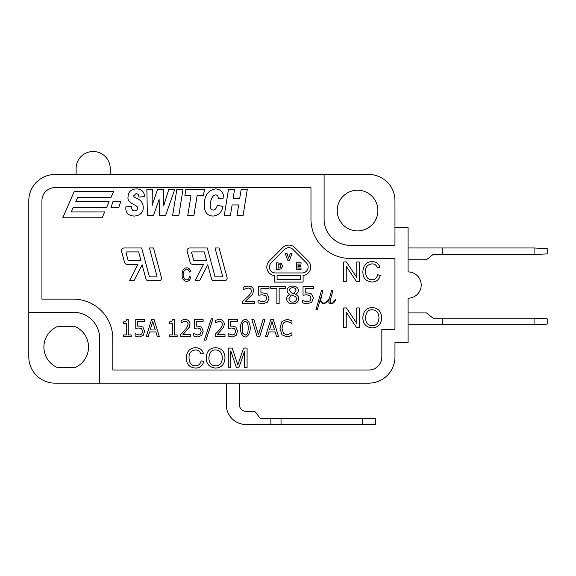 <?xml version="1.0" encoding="UTF-8"?>
<svg xmlns="http://www.w3.org/2000/svg" width="576" height="576" viewBox="0 0 576 576"><rect width="100%" height="100%" fill="white"/><g stroke="black" fill="none" stroke-linecap="round" stroke-linejoin="round"><path stroke-width="0.86" d="M76.111 174.478L76.111 168.574A17.064 17.064 0 0 1 93.175 151.51A17.064 17.064 0 0 1 110.232 168.574L110.232 174.478M408.082 312.934L426.456 312.934L433.022 318.182L534.074 318.182L534.074 324.749L547.2 324.094L547.2 318.845L534.074 318.182M408.082 324.749L534.074 324.749M442.21 324.749L442.21 318.182M547.2 248.63L534.074 247.975L534.074 254.534L547.2 253.879L547.2 248.63M408.082 259.783L426.456 259.783L433.022 254.534L534.074 254.534M534.074 247.975L408.082 247.975M442.21 254.534L442.21 247.975M394.963 227.628L408.082 227.628L408.082 271.922A13.126 13.126 0 0 1 421.207 285.048A13.126 13.126 0 0 1 408.082 298.174L408.082 342.468L394.963 342.468L394.963 356.904A26.251 26.251 0 0 1 368.712 383.148L55.051 383.148A26.251 26.251 0 0 1 28.8 356.904L28.8 200.722A26.251 26.251 0 0 1 55.051 174.478L368.712 174.478A26.251 26.251 0 0 1 394.963 200.722L394.963 245.347L350.338 245.347A26.251 26.251 0 0 1 324.094 219.096L324.094 174.478M239.443 383.148L239.443 404.806A6.559 6.559 0 0 0 246.002 411.365L254.801 411.365L260.309 418.478L375.516 418.478L375.516 424.49L270.864 424.49L270.864 418.478M270.864 424.49L246.002 424.49A19.685 19.685 0 0 1 226.318 404.806L226.318 383.148M362.39 424.49L362.39 418.478M281.03 424.49L281.03 418.478M112.795 338.53A39.37 39.37 0 0 0 73.418 299.153L41.926 299.153L41.926 200.722A13.126 13.126 0 0 1 55.051 187.603L310.968 187.603L310.968 219.096A39.37 39.37 0 0 0 350.338 258.473L394.963 258.473L394.963 329.342L381.838 329.342L381.838 356.904A13.126 13.126 0 0 1 368.712 370.022L112.795 370.022L112.795 338.53M281.938 321.588L279.972 328.162L281.952 334.814L287.064 336.974L291.974 335.426L291.974 332.77L286.963 335.009L283.457 333.353L281.981 328.162L283.399 322.949L286.949 321.235L291.974 323.496L291.974 320.803L287.078 319.298L281.938 321.588L279.972 328.162M301.054 262.793L296.309 262.793L296.309 269.359L301.054 269.359L301.054 268.085L297.986 268.085L297.986 266.465L300.83 266.465L300.83 265.198L297.986 265.198L297.986 264.067L301.054 264.067L301.054 262.793M275.335 272.952A5.904 5.904 0 0 1 271.159 262.872L284.602 249.43A5.904 5.904 0 0 1 292.954 249.43L306.389 262.872A5.904 5.904 0 0 1 302.213 272.952L275.335 272.952M300.47 279.468L277.078 279.468L277.078 275.53L300.47 275.53L300.47 279.468M303.091 282.096L303.091 275.53A8.532 8.532 0 0 0 308.246 261.014L294.804 247.579A8.532 8.532 0 0 0 282.744 247.579L269.302 261.014A8.532 8.532 0 0 0 274.457 275.53L274.457 282.096L303.091 282.096M287.69 260.172L289.584 260.172L291.974 253.606L290.239 253.606L288.655 258.214L287.071 253.606L285.293 253.606L287.69 260.172M280.922 266.069L280.03 267.869L278.165 268.128L278.165 264.024L279.943 264.24L280.922 266.069M278.784 269.359L281.196 268.834L282.672 266.083L281.218 263.311L276.473 262.793L276.473 269.359L278.784 269.359M232.193 348.062L228.276 348.062L228.276 367.747L230.789 367.747L230.789 350.986L236.484 367.747L238.831 367.747L244.577 351.274L244.577 367.747L247.082 367.747L247.082 348.062L243.583 348.062L237.809 364.91L232.193 348.062M215.582 365.839C211.414 365.659 209.174 363.11 208.865 358.186C209.275 352.483 211.522 349.733 215.618 349.949C219.881 350.194 222.12 352.843 222.322 357.905C222.041 363.089 219.794 365.738 215.582 365.839M215.604 368.078C221.407 367.79 224.546 364.414 225.007 357.934C224.705 351.547 221.566 348.142 215.604 347.717C209.686 347.926 206.546 351.403 206.179 358.157C206.431 364.14 209.57 367.445 215.604 368.078M186.343 357.754C186.329 364.176 189.41 367.618 195.602 368.078C199.814 368.021 202.529 365.825 203.746 361.49L201.139 360.828C200.318 364.162 198.396 365.832 195.372 365.839C191.311 365.731 189.194 363.031 189.029 357.739C188.827 353.124 191.016 350.525 195.588 349.949C198.202 349.891 199.958 351.259 200.851 354.06L203.414 353.448C202.27 349.726 199.678 347.818 195.646 347.717C189.842 347.918 186.746 351.266 186.343 357.754M274.558 329.969L269.446 329.969L272.009 321.559L274.558 329.969M268.855 331.934L275.155 331.934L276.559 336.672L278.604 336.672L273.326 319.608L270.763 319.608L265.486 336.672L267.437 336.672L268.855 331.934M257.148 336.672L259.704 336.672L264.989 319.608L263.023 319.608L258.466 334.649L253.915 319.608L251.863 319.608L257.148 336.672M248.328 328.133L247.745 333.338L245.304 335.138L242.827 333.295L242.273 328.147L242.842 322.934L245.304 321.142L247.73 322.92L248.328 328.133M245.304 319.248C242.345 319.932 240.674 322.898 240.293 328.147C240.653 333.367 242.323 336.334 245.304 337.032C248.256 336.362 249.919 333.396 250.308 328.133C249.941 322.934 248.278 319.975 245.304 319.248M232.258 337.032L236.167 335.376L237.55 331.25L235.922 327.132L232.229 326.059L230.616 326.153L230.616 321.61L237.449 321.61L237.449 319.608L228.744 319.608L228.744 328.399L231.754 327.982L234.598 328.774L235.57 331.236L234.706 334.022L232.214 335.052L228.118 333.619L228.118 336.031L232.258 337.032M215.194 334.26L215.194 336.672L225 336.672L225 334.692L217.217 334.692L223.567 327.348L224.388 323.942C223.913 321.293 222.329 319.73 219.636 319.248L215.554 320.306L215.554 322.711L219.578 321.221C221.191 321.502 222.134 322.445 222.408 324.05C222.264 325.75 221.177 327.78 219.161 330.149L215.194 334.26M211.241 318.845L204.3 340.15L205.992 340.15L212.954 318.845L211.241 318.845M197.899 337.032L201.809 335.376L203.191 331.25L201.557 327.132L197.87 326.059L196.25 326.153L196.25 321.61L203.09 321.61L203.09 319.608L194.386 319.608L194.386 328.399L197.395 327.982L200.239 328.774L201.211 331.236L200.347 334.022L197.856 335.052L193.759 333.619L193.759 336.031L197.899 337.032M180.835 334.26L180.835 336.672L190.642 336.672L190.642 334.692L182.858 334.692L189.209 327.348L190.03 323.942C189.554 321.293 187.97 319.73 185.278 319.248L181.195 320.306L181.195 322.711L185.22 321.221C186.833 321.502 187.776 322.445 188.05 324.05C187.898 325.75 186.818 327.78 184.802 330.149L180.835 334.26M172.339 334.93L169.33 334.93L169.33 336.672L177.156 336.672L177.156 334.93L174.204 334.93L174.204 319.55L172.699 319.55L171.698 321.458L169.33 321.934L169.33 323.496L172.339 323.496L172.339 334.93M155.304 329.969L150.192 329.969L152.755 321.559L155.304 329.969M149.609 331.934L155.902 331.934L157.313 336.672L159.358 336.672L154.08 319.608L151.517 319.608L146.239 336.672L148.19 336.672L149.609 331.934M139.291 337.032L143.201 335.376L144.583 331.25L142.956 327.132L139.262 326.059L137.65 326.153L137.65 321.61L144.482 321.61L144.482 319.608L135.778 319.608L135.778 328.399L138.787 327.982L141.631 328.774L142.603 331.236L141.739 334.022L139.248 335.052L135.151 333.619L135.151 336.031L139.291 337.032M126.396 334.93L123.386 334.93L123.386 336.672L131.213 336.672L131.213 334.93L128.261 334.93L128.261 319.55L126.756 319.55L125.755 321.458L123.386 321.934L123.386 323.496L126.396 323.496L126.396 334.93M372.247 325.699C368.071 325.519 365.832 322.97 365.522 318.053C365.933 312.343 368.179 309.6 372.276 309.816C376.538 310.054 378.778 312.703 378.979 317.765C378.698 322.949 376.452 325.598 372.247 325.699M372.262 327.938C378.065 327.658 381.204 324.274 381.665 317.794C381.362 311.407 378.223 308.002 372.262 307.577C366.35 307.786 363.204 311.27 362.837 318.017C363.089 324 366.228 327.312 372.262 327.938M356.76 323.374L346.406 307.922L343.735 307.922L343.735 327.607L346.226 327.607L346.226 312.156L356.58 327.607L359.251 327.607L359.251 307.922L356.76 307.922L356.76 323.374M362.866 271.678C362.851 278.1 365.94 281.542 372.125 282.002C376.337 281.952 379.058 279.756 380.268 275.414L377.662 274.759C376.841 278.086 374.918 279.756 371.902 279.77C367.834 279.662 365.717 276.962 365.551 271.663C365.357 267.048 367.538 264.456 372.11 263.88C374.724 263.815 376.481 265.19 377.374 267.991L379.944 267.372C378.792 263.657 376.2 261.742 372.168 261.641C366.365 261.85 363.269 265.198 362.866 271.678M356.76 277.445L346.406 261.986L343.735 261.986L343.735 281.671L346.226 281.671L346.226 266.22L356.58 281.671L359.251 281.671L359.251 261.986L356.76 261.986L356.76 277.445M332.806 303.48L334.742 301.558L335.671 299.693L335.297 299.498L332.647 303.055L330.991 303.055L330.185 302.27L330.185 300.542L332.95 290.455L331.596 290.347L329.386 298.483L327.982 300.37L326.167 302.162L324.403 303.055L322.697 303.055L320.983 301.349L320.983 298.692L322.819 290.455L321.502 290.347L315.986 309.622L317.318 309.73L320.753 297.698L320.573 301.507L322.553 303.48L324.511 303.48L326.434 302.537L329.105 299.563L328.831 302.436L329.882 303.48L332.806 303.48M307.159 303.847L311.774 302.184L313.402 298.066L311.479 293.94L307.13 292.867L305.222 292.968L305.222 288.425L313.286 288.425L313.286 286.423L303.026 286.423L303.026 295.207L306.576 294.79L309.931 295.589L311.076 298.051L310.061 300.838L307.116 301.867L302.285 300.434L302.285 302.839L307.159 303.847M296.035 290.39L294.026 293.846L291.24 292.759L289.375 290.268C289.512 288.634 290.614 287.784 292.68 287.719C294.768 287.791 295.891 288.684 296.035 290.39M296.395 298.944C296.287 301.018 295.056 302.09 292.716 302.162C290.362 302.004 289.109 300.816 288.943 298.591L291.211 294.905L294.113 295.978C295.776 296.683 296.532 297.677 296.395 298.944M289.778 294.372C287.726 295.337 286.668 296.806 286.618 298.778C286.783 301.961 288.806 303.66 292.687 303.876C296.446 303.624 298.469 301.91 298.75 298.735C298.714 296.726 297.619 295.308 295.445 294.473L295.445 294.401C297.324 293.407 298.267 292.061 298.289 290.376C298.123 287.669 296.258 286.214 292.687 286.034C289.188 286.243 287.316 287.741 287.078 290.527C287.057 292.162 287.957 293.414 289.778 294.307L289.778 294.372M276.869 303.48L279.137 303.48L279.137 288.439L285.242 288.439L285.242 286.423L270.77 286.423L270.77 288.439L276.869 288.439L276.869 303.48M262.872 303.847L267.48 302.184L269.114 298.066L267.192 293.94L262.843 292.867L260.935 292.968L260.935 288.425L268.999 288.425L268.999 286.423L258.732 286.423L258.732 295.207L262.289 294.79L265.644 295.589L266.782 298.051L265.766 300.838L262.829 301.867L257.998 300.434L257.998 302.839L262.872 303.847M242.777 301.075L242.777 303.48L254.333 303.48L254.333 301.507L245.138 301.507L252.634 294.163L253.613 290.75C253.49 287.748 251.626 286.186 247.997 286.056L243.194 287.114L243.194 289.526L247.954 288.036C250.114 288.101 251.222 289.037 251.287 290.866C251.474 292.45 250.2 294.487 247.457 296.964L242.777 301.075M238.666 204.934L236.974 215.618L243.065 215.618L247.284 189.367L241.193 189.367L239.652 198.641L233.086 198.641L234.576 189.367L228.485 189.367L224.266 215.618L230.407 215.618L232.099 204.934L238.666 204.934M218.354 198.662L223.913 197.986C223.394 192.233 220.615 189.209 215.575 188.914C208.166 190.13 204.379 195.487 204.206 204.984C204.278 212.026 207.187 215.726 212.947 216.072C218.412 215.575 221.76 212.364 222.977 206.446L217.296 205.258C216.403 208.498 215.057 210.11 213.257 210.082C211.219 209.866 210.19 208.332 210.168 205.488C210.6 199.008 212.407 195.48 215.604 194.904C217.21 194.875 218.131 196.128 218.354 198.662M193.874 215.618L197.086 195.811L203.45 195.811L204.466 189.367L185.897 189.367L184.86 195.811L190.973 195.811L187.762 215.618L193.874 215.618M176.846 189.367L172.634 215.618L178.798 215.618L182.988 189.367L176.846 189.367M159.113 199.526L159.566 215.618L165.535 215.618L174.78 189.367L168.818 189.367L163.764 205.56L163.433 189.367L157.55 189.367L152.114 205.459L152.316 189.367L146.866 189.367L147.37 215.618L153.454 215.618L159.113 199.526M136.022 193.637C137.808 193.637 138.758 194.774 138.881 197.05L144.562 196.646C144.23 191.491 141.401 188.914 136.073 188.914C130.889 189.274 128.218 191.952 128.066 196.949C127.397 199.901 129.6 202.586 134.683 205.006C136.901 206.1 137.851 207.13 137.542 208.087C137.513 209.729 136.534 210.65 134.582 210.845C132.61 210.982 131.587 209.491 131.53 206.374L125.82 206.899L125.82 207.504C125.568 212.868 128.426 215.726 134.41 216.072C140.486 215.366 143.431 212.429 143.251 207.252C143.042 202.86 140.782 199.894 136.483 198.36C134.402 197.316 133.495 196.445 133.776 195.732L136.022 193.637M126.029 252.734A0.655 0.655 0 0 1 126.662 251.906L138.65 251.906L140.947 260.438L128.606 260.438A0.655 0.655 0 0 1 127.973 259.956L126.029 252.734M137.909 264.377L129.506 280.778L133.927 280.778L142.121 264.787L145.901 278.842A2.628 2.628 0 0 0 148.435 280.778L158.89 280.778A2.628 2.628 0 0 0 161.424 277.474L153.475 247.975L149.4 247.975L156.953 276.019A0.655 0.655 0 0 1 156.319 276.847L149.947 276.847A0.655 0.655 0 0 1 149.314 276.358L141.667 247.975L124.092 247.975A2.628 2.628 0 0 0 121.558 251.28L124.567 262.433A2.628 2.628 0 0 0 127.102 264.377L137.909 264.377M111.031 197.381L113.58 191.534L74.203 191.534L62.77 217.778L102.139 217.778L104.688 211.932L71.273 211.932L73.238 207.598L106.582 207.598L109.123 201.744L75.787 201.744L77.688 197.381L111.031 197.381M110.988 207.598L118.771 207.598L120.665 201.744L112.889 201.744L110.988 207.598M191.65 252.734A0.655 0.655 0 0 1 192.283 251.906L204.271 251.906L206.568 260.438L194.227 260.438A0.655 0.655 0 0 1 193.594 259.956L191.65 252.734M214.056 280.778L224.51 280.778A2.628 2.628 0 0 0 227.045 277.474L219.096 247.975L215.021 247.975L222.574 276.019A0.655 0.655 0 0 1 221.94 276.847L215.568 276.847A0.655 0.655 0 0 1 214.934 276.358L207.288 247.975L189.713 247.975A2.628 2.628 0 0 0 187.178 251.28L190.188 262.433A2.628 2.628 0 0 0 192.722 264.377L203.53 264.377L195.127 280.778L199.548 280.778L207.742 264.787L211.522 278.842A2.628 2.628 0 0 0 214.056 280.778M182.102 274.507C182.088 278.784 183.636 281.081 186.739 281.383C188.842 281.347 190.195 279.886 190.807 276.998L189.504 276.552C189.094 278.777 188.136 279.893 186.624 279.893C184.586 279.821 183.521 278.021 183.442 274.493C183.348 271.418 184.442 269.69 186.725 269.302C188.028 269.266 188.906 270.173 189.36 272.045L190.634 271.634C190.058 269.15 188.762 267.876 186.746 267.811C183.852 267.948 182.304 270.18 182.102 274.507M57.038 367.402A22.313 22.313 0 0 1 57.038 326.714L75.37 326.714A22.313 22.313 0 0 1 75.37 367.402L57.038 367.402M377.899 210.571A20.34 20.34 0 0 1 357.559 230.911A20.34 20.34 0 0 1 337.212 210.571A20.34 20.34 0 0 1 357.559 190.224A20.34 20.34 0 0 1 377.899 210.571M99.67 383.148L99.67 338.53A26.251 26.251 0 0 0 73.418 312.278L28.8 312.278"/></g></svg>
